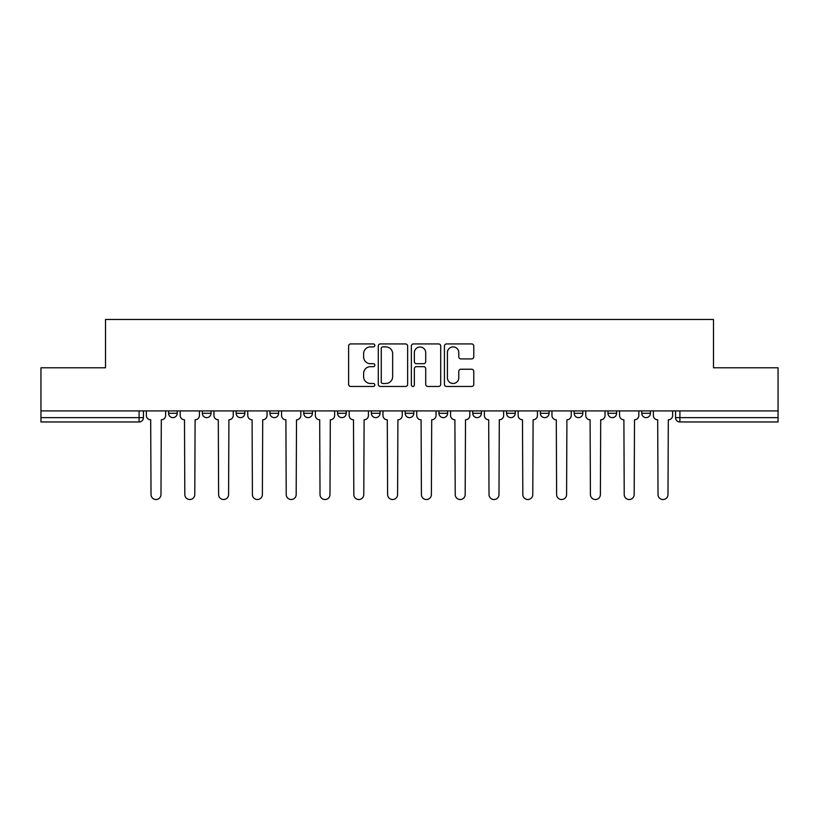 <?xml version="1.0" encoding="UTF-8"?>
<svg xmlns="http://www.w3.org/2000/svg" width="819" height="819" viewBox="0 0 819 819"><rect width="100%" height="100%" fill="white"/><g stroke="black" fill="none" stroke-linecap="round" stroke-linejoin="round"><path stroke-width="1.23" d="M374.836 345.413A1.484 1.484 0 0 0 373.341 343.929L350.747 343.929A2.129 2.129 0 0 0 348.618 346.048L348.618 384.336A2.129 2.129 0 0 0 350.747 386.455L373.341 386.455A1.484 1.484 0 0 0 374.836 384.971A1.484 1.484 0 0 0 373.341 383.487L370.423 383.487A6.808 6.808 0 0 1 363.616 376.679L363.616 373.484A6.808 6.808 0 0 1 370.423 366.677L373.341 366.677A1.484 1.484 0 0 0 374.836 365.192A1.484 1.484 0 0 0 373.341 363.708L370.423 363.708A6.808 6.808 0 0 1 363.616 356.9L363.616 353.706A6.808 6.808 0 0 1 370.423 346.898L373.341 346.898A1.484 1.484 0 0 0 374.836 345.413M540.366 410.913L540.366 413.288L549.037 413.288A4.33 4.33 0 0 1 544.696 417.629A4.33 4.33 0 0 1 540.366 413.288L540.366 410.913M438.964 410.913L438.964 413.288L447.635 413.288A4.33 4.33 0 0 1 443.304 417.629A4.33 4.33 0 0 1 438.964 413.288L438.964 410.913M371.365 410.913L371.365 413.288L380.036 413.288A4.33 4.33 0 0 1 375.696 417.629A4.33 4.33 0 0 1 371.365 413.288L371.365 410.913M337.571 410.913L337.571 413.288L346.232 413.288A4.33 4.33 0 0 1 341.902 417.629A4.33 4.33 0 0 1 337.571 413.288L337.571 410.913M269.963 410.913L269.963 413.288L278.634 413.288A4.33 4.33 0 0 1 274.304 417.629A4.33 4.33 0 0 1 269.963 413.288L269.963 410.913M471.652 358.917A2.129 2.129 0 0 0 473.781 356.787L473.781 346.048A2.129 2.129 0 0 0 471.652 343.929L446.56 343.929A2.129 2.129 0 0 0 444.43 346.048L444.43 384.336A2.129 2.129 0 0 0 446.56 386.455L471.652 386.455A2.129 2.129 0 0 0 473.781 384.336L473.781 371.355A2.129 2.129 0 0 0 471.652 369.236L460.913 369.236A2.129 2.129 0 0 0 458.783 371.355L458.783 377.794A5.692 5.692 0 0 1 453.102 383.487A5.692 5.692 0 0 1 447.409 377.794L447.409 352.59A5.692 5.692 0 0 1 453.102 346.898A5.692 5.692 0 0 1 458.783 352.59L458.783 356.787A2.129 2.129 0 0 0 460.913 358.917L471.652 358.917M40.95 410.913L40.95 367.792L105.518 367.792L105.518 319.471L713.482 319.471L713.482 367.792L778.05 367.792L778.05 410.913L40.95 410.913L40.95 417.629L143.438 417.629L143.438 410.913L143.438 417.629A4.33 4.33 0 0 1 139.097 421.959L40.95 421.959L40.95 417.629M407.637 346.048A2.129 2.129 0 0 0 405.507 343.929L380.415 343.929A2.129 2.129 0 0 0 378.286 346.048L378.286 384.336A2.129 2.129 0 0 0 380.415 386.455L405.507 386.455A2.129 2.129 0 0 0 407.637 384.336L407.637 346.048M413.493 343.929L438.585 343.929A2.129 2.129 0 0 1 440.714 346.048L440.714 384.336A2.129 2.129 0 0 1 438.585 386.455L427.846 386.455A2.129 2.129 0 0 1 425.716 384.336L425.716 368.806A2.129 2.129 0 0 0 423.587 366.677L416.462 366.677A2.129 2.129 0 0 0 414.342 368.806L414.342 384.971A1.484 1.484 0 0 1 412.848 386.455A1.484 1.484 0 0 1 411.363 384.971L411.363 346.048A2.129 2.129 0 0 1 413.493 343.929M675.562 410.913L675.562 417.629L778.05 417.629L778.05 421.959L679.903 421.959A4.33 4.33 0 0 1 675.562 417.629M778.05 410.913L778.05 417.629M650.429 410.913L650.429 413.288A4.33 4.33 0 0 1 646.099 417.629A4.33 4.33 0 0 1 641.768 413.288L650.429 413.288M641.768 410.913L641.768 413.288M616.635 410.913L616.635 413.288A4.33 4.33 0 0 1 612.305 417.629A4.33 4.33 0 0 1 607.964 413.288A4.33 4.33 0 0 0 612.305 417.629M607.964 410.913L607.964 413.288L616.635 413.288M582.831 410.913L582.831 413.288A4.33 4.33 0 0 1 578.501 417.629A4.33 4.33 0 0 1 574.17 413.288A4.33 4.33 0 0 0 578.501 417.629M574.17 410.913L574.17 413.288L582.831 413.288M549.037 410.913L549.037 413.288A4.33 4.33 0 0 1 544.696 417.629M515.233 410.913L515.233 413.288A4.33 4.33 0 0 1 510.902 417.629A4.33 4.33 0 0 1 506.562 413.288L515.233 413.288M506.562 410.913L506.562 413.288M481.429 410.913L481.429 413.288A4.33 4.33 0 0 1 477.098 417.629A4.33 4.33 0 0 1 472.768 413.288L481.429 413.288L481.429 410.913M472.768 410.913L472.768 413.288M447.635 410.913L447.635 413.288M413.83 410.913L413.83 413.288A4.33 4.33 0 0 1 409.5 417.629A4.33 4.33 0 0 1 405.17 413.288L413.83 413.288L413.83 410.913M405.17 410.913L405.17 413.288M380.036 410.913L380.036 413.288L380.036 410.913M346.232 413.288L346.232 410.913L346.232 413.288A4.33 4.33 0 0 1 341.902 417.629M312.438 410.913L312.438 413.288A4.33 4.33 0 0 1 308.098 417.629A4.33 4.33 0 0 1 303.767 413.288A4.33 4.33 0 0 0 308.098 417.629A4.33 4.33 0 0 0 312.438 413.288L312.438 410.913M303.767 410.913L303.767 413.288L312.438 413.288M278.634 410.913L278.634 413.288M244.83 410.913L244.83 413.288A4.33 4.33 0 0 1 240.499 417.629A4.33 4.33 0 0 1 236.169 413.288A4.33 4.33 0 0 0 240.499 417.629A4.33 4.33 0 0 0 244.83 413.288L236.169 413.288L236.169 410.913M202.365 410.913L202.365 413.288L211.036 413.288L211.036 410.913L211.036 413.288A4.33 4.33 0 0 1 206.695 417.629A4.33 4.33 0 0 1 202.365 413.288A4.33 4.33 0 0 0 206.695 417.629M168.571 410.913L168.571 413.288L177.232 413.288L177.232 410.913L177.232 413.288A4.33 4.33 0 0 1 172.901 417.629A4.33 4.33 0 0 1 168.571 413.288A4.33 4.33 0 0 0 172.901 417.629M382.76 346.898A1.484 1.484 0 0 0 381.265 348.392L381.265 381.992A1.484 1.484 0 0 0 382.76 383.487L385.841 383.487A6.808 6.808 0 0 0 392.649 376.679L392.649 353.706A6.808 6.808 0 0 0 385.841 346.898L382.76 346.898M425.716 352.692A5.692 5.692 0 0 0 420.024 347.01A5.692 5.692 0 0 0 414.342 352.692L414.342 361.578A2.129 2.129 0 0 0 416.462 363.708L423.587 363.708A2.129 2.129 0 0 0 425.716 361.578L425.716 352.692M146.355 415.458L146.355 410.913L146.355 415.458A4.33 4.33 48.4 0 0 150.696 419.789L151.013 494.543A4.986 4.986 48.4 0 0 155.999 499.529A4.986 4.986 48.4 0 0 160.985 494.543L161.312 419.789A4.33 4.33 48.4 0 0 165.643 415.458L165.643 410.913M150.696 419.789L151.013 494.543M160.985 494.543L161.312 419.789M180.16 415.458L180.16 410.913L180.16 415.458A4.33 4.33 48.4 0 0 184.49 419.789L184.818 494.543A4.986 4.986 48.4 0 0 189.803 499.529A4.986 4.986 48.4 0 0 194.779 494.543L195.106 419.789A4.33 4.33 48.4 0 0 199.437 415.458L199.437 410.913M213.954 415.458L213.954 410.913L213.954 415.458A4.33 4.33 48.4 0 0 218.294 419.789L218.612 494.543A4.986 4.986 48.4 0 0 223.597 499.529A4.986 4.986 48.4 0 0 228.583 494.543L228.91 419.789A4.33 4.33 48.4 0 0 233.241 415.458L233.241 410.913M184.49 419.789L184.818 494.543M194.779 494.543L195.106 419.789M218.294 419.789L218.612 494.543M228.583 494.543L228.91 419.789M247.758 415.458L247.758 410.913L247.758 415.458A4.33 4.33 48.4 0 0 252.088 419.789L252.416 494.543A4.986 4.986 48.4 0 0 257.401 499.529A4.986 4.986 48.4 0 0 262.387 494.543L262.704 419.789A4.33 4.33 48.4 0 0 267.045 415.458L267.045 410.913M281.562 415.458L281.562 410.913L281.562 415.458A4.33 4.33 48.4 0 0 285.892 419.789L286.22 494.543A4.986 4.986 48.4 0 0 291.195 499.529A4.986 4.986 48.4 0 0 296.181 494.543L296.509 419.789A4.33 4.33 48.4 0 0 300.839 415.458L300.839 410.913M315.356 415.458L315.356 410.913L315.356 415.458A4.33 4.33 48.4 0 0 319.697 419.789L320.014 494.543A4.986 4.986 48.4 0 0 325 499.529A4.986 4.986 48.4 0 0 329.985 494.543L330.313 419.789A4.33 4.33 48.4 0 0 334.643 415.458L334.643 410.913M252.088 419.789L252.416 494.543M262.387 494.543L262.704 419.789M285.892 419.789L286.22 494.543M296.181 494.543L296.509 419.789M319.697 419.789L320.014 494.543M329.985 494.543L330.313 419.789M349.16 415.458L349.16 410.913L349.16 415.458A4.33 4.33 48.4 0 0 353.491 419.789L353.818 494.543A4.986 4.986 48.4 0 0 358.804 499.529A4.986 4.986 48.4 0 0 363.779 494.543L364.107 419.789A4.33 4.33 48.4 0 0 368.437 415.458L368.437 410.913M353.491 419.789L353.818 494.543M363.779 494.543L364.107 419.789M382.954 415.458L382.954 410.913L382.954 415.458A4.33 4.33 48.4 0 0 387.295 419.789L387.612 494.543A4.986 4.986 48.4 0 0 392.598 499.529A4.986 4.986 48.4 0 0 397.584 494.543L397.911 419.789A4.33 4.33 48.4 0 0 402.242 415.458L402.242 410.913M387.295 419.789L387.612 494.543M397.584 494.543L397.911 419.789M416.758 415.458L416.758 410.913L416.758 415.458A4.33 4.33 48.4 0 0 421.089 419.789L421.416 494.543A4.986 4.986 48.4 0 0 426.402 499.529A4.986 4.986 48.4 0 0 431.388 494.543L431.705 419.789A4.33 4.33 48.4 0 0 436.046 415.458L436.046 410.913M421.089 419.789L421.416 494.543M431.388 494.543L431.705 419.789M450.563 415.458L450.563 410.913L450.563 415.458A4.33 4.33 48.4 0 0 454.893 419.789L455.221 494.543A4.986 4.986 48.4 0 0 460.196 499.529A4.986 4.986 48.4 0 0 465.182 494.543L465.509 419.789A4.33 4.33 48.4 0 0 469.84 415.458L469.84 410.913M454.893 419.789L455.221 494.543M465.182 494.543L465.509 419.789M484.357 415.458L484.357 410.913L484.357 415.458A4.33 4.33 48.4 0 0 488.687 419.789L489.015 494.543A4.986 4.986 48.4 0 0 494 499.529A4.986 4.986 48.4 0 0 498.986 494.543L499.303 419.789A4.33 4.33 48.4 0 0 503.644 415.458L503.644 410.913M488.687 419.789L489.015 494.543M498.986 494.543L499.303 419.789M518.161 415.458L518.161 410.913L518.161 415.458A4.33 4.33 48.4 0 0 522.491 419.789L522.819 494.543A4.986 4.986 48.4 0 0 527.805 499.529A4.986 4.986 48.4 0 0 532.78 494.543L533.108 419.789A4.33 4.33 48.4 0 0 537.438 415.458L537.438 410.913M522.491 419.789L522.819 494.543M532.78 494.543L533.108 419.789M551.955 415.458L551.955 410.913L551.955 415.458A4.33 4.33 48.4 0 0 556.296 419.789L556.613 494.543A4.986 4.986 48.4 0 0 561.599 499.529A4.986 4.986 48.4 0 0 566.584 494.543L566.912 419.789A4.33 4.33 48.4 0 0 571.242 415.458L571.242 410.913M556.296 419.789L556.613 494.543M566.584 494.543L566.912 419.789M585.759 415.458L585.759 410.913L585.759 415.458A4.33 4.33 48.4 0 0 590.089 419.789L590.417 494.543A4.986 4.986 48.4 0 0 595.403 499.529A4.986 4.986 48.4 0 0 600.388 494.543L600.706 419.789A4.33 4.33 48.4 0 0 605.046 415.458L605.046 410.913M590.089 419.789L590.417 494.543M600.388 494.543L600.706 419.789M619.563 415.458L619.563 410.913L619.563 415.458A4.33 4.33 48.4 0 0 623.894 419.789L624.221 494.543A4.986 4.986 48.4 0 0 629.197 499.529A4.986 4.986 48.4 0 0 634.182 494.543L634.51 419.789A4.33 4.33 48.4 0 0 638.84 415.458L638.84 410.913M623.894 419.789L624.221 494.543M634.182 494.543L634.51 419.789M653.357 415.458L653.357 410.913L653.357 415.458A4.33 4.33 48.4 0 0 657.688 419.789L658.015 494.543A4.986 4.986 48.4 0 0 663.001 499.529A4.986 4.986 48.4 0 0 667.987 494.543L668.304 419.789A4.33 4.33 48.4 0 0 672.645 415.458L672.645 410.913M657.688 419.789L658.015 494.543M667.987 494.543L668.304 419.789M139.097 410.913L139.097 421.959M679.903 410.913L679.903 421.959"/></g></svg>
